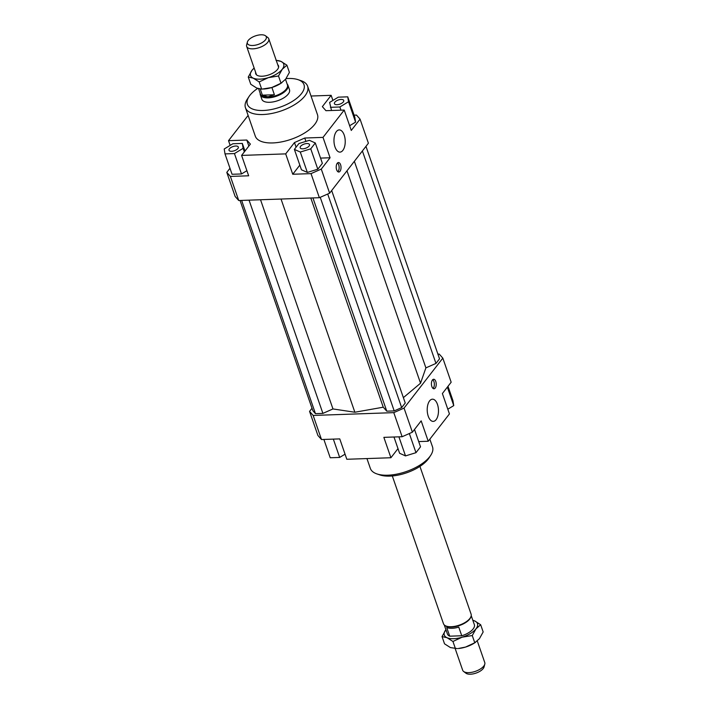 <?xml version="1.0" encoding="UTF-8"?>
<svg xmlns="http://www.w3.org/2000/svg" width="709" height="709" viewBox="0 0 709 709"><rect width="100%" height="100%" fill="white"/><g stroke="black" fill="none" stroke-linecap="round" stroke-linejoin="round"><path stroke-width="1.06" d="M455.213 648.708L462.667 670.218A11.698 5.238 -19.1 0 0 463.633 671.485A11.698 5.238 -19.1 0 0 468.871 672.637A11.698 5.238 -19.1 0 0 483.795 666.043A11.698 5.238 -19.1 0 0 484.788 664.156A11.698 5.238 -19.1 0 0 484.77 662.569L477.29 640.971M419.932 466.398L471.095 614.136A14.623 6.549 160.9 0 1 471.122 616.13L470.962 616.733A14.251 6.381 160.9 0 1 451.553 627.066A14.251 6.381 160.9 0 1 445.172 625.666L444.676 625.285A14.623 6.549 160.9 0 1 443.462 623.698L392.307 475.961M451.988 628.298A14.251 6.381 -19.1 0 0 458.758 627.119L461.754 635.76L449.719 636.186L446.723 627.536A14.251 6.381 -19.1 0 0 451.988 628.298M471.219 615.634L474.356 624.673A14.251 6.381 160.9 0 1 461.754 635.76M471.122 616.13A14.623 6.549 160.9 0 1 451.216 626.729A14.623 6.549 160.9 0 1 444.676 625.285M287.145 84.043A14.623 6.549 160.9 0 1 287.969 85.302A14.623 6.549 160.9 0 1 282.483 93.331A14.623 6.549 160.9 0 1 268.091 97.886A14.623 6.549 160.9 0 1 260.336 94.864A14.623 6.549 160.9 0 1 260.203 93.366M285.514 79.328L287.437 84.885A14.251 6.381 160.9 0 1 282.085 92.711A14.251 6.381 160.9 0 1 268.055 97.16A14.251 6.381 160.9 0 1 260.495 94.208L258.599 88.74M265.485 35.778L267.798 37.515A11.698 5.238 160.9 0 1 268.764 38.782A11.698 5.238 160.9 0 1 267.789 42.256A11.698 5.238 160.9 0 1 252.865 48.85A11.698 5.238 160.9 0 1 246.661 46.431A11.698 5.238 160.9 0 1 246.635 44.844L247.379 42.044A10.006 4.484 -19.1 0 0 254.088 45.376A10.006 4.484 -19.1 0 0 265.476 39.837A10.006 4.484 -19.1 0 0 265.485 35.778A10.006 4.484 -19.1 0 0 256.862 35.45A10.006 4.484 -19.1 0 0 248.23 40.44A10.006 4.484 -19.1 0 0 247.379 42.044M271.893 87.491L274.401 94.74L267.94 96.814L262.374 95.157L260.265 89.077M484.788 664.156L484.052 666.956A10.006 4.484 160.9 0 1 483.192 668.56A10.006 4.484 160.9 0 1 474.569 673.55A10.006 4.484 160.9 0 1 465.946 673.222L463.633 671.485M449.719 636.186A14.251 6.381 160.9 0 1 447.414 633.997L444.286 624.957M274.401 94.74L262.374 95.157M287.969 85.302L289.494 89.706A14.623 6.549 160.9 0 1 284.008 97.736A14.623 6.549 160.9 0 1 269.615 102.291A14.623 6.549 160.9 0 1 261.86 99.269L260.336 94.864M344.202 135.082A11.114 5.628 -92 0 1 344.689 146.284A11.114 5.628 -92 0 1 339.992 152.116A11.114 5.628 -92 0 1 334.994 146.949A11.114 5.628 -92 0 1 334.506 135.738A11.114 5.628 -92 0 1 339.212 129.915A11.114 5.628 -92 0 1 344.202 135.082M437.453 404.36A11.114 5.628 -92 0 1 437.94 415.563A11.114 5.628 -92 0 1 433.234 421.394A11.114 5.628 -92 0 1 428.245 416.227A11.114 5.628 -92 0 1 427.757 405.016A11.114 5.628 -92 0 1 432.463 399.185A11.114 5.628 -92 0 1 437.453 404.36M340.595 164.745A4.75 2.411 -92 0 1 340.799 169.54A4.75 2.411 -92 0 1 338.787 172.03A4.75 2.411 -92 0 1 336.651 169.823A4.75 2.411 -92 0 1 336.447 165.029A4.75 2.411 -92 0 1 338.459 162.538A4.75 2.411 -92 0 1 340.595 164.745M337.83 171.684A4.75 2.411 88 0 0 338.698 164.816A4.75 2.411 88 0 0 337.528 162.955M435.796 381.486A4.75 2.411 -92 0 1 436 386.272A4.75 2.411 -92 0 1 433.988 388.771A4.75 2.411 -92 0 1 431.861 386.556A4.75 2.411 -92 0 1 431.648 381.77A4.75 2.411 -92 0 1 433.66 379.271A4.75 2.411 -92 0 1 435.796 381.486M433.031 388.417A4.75 2.411 88 0 0 433.908 381.548A4.75 2.411 88 0 0 432.729 379.687M306.891 143.546A4.936 2.207 160.9 0 1 309.505 144.565A4.936 2.207 160.9 0 1 307.653 147.277A4.936 2.207 160.9 0 1 302.796 148.819A4.936 2.207 160.9 0 1 300.182 147.8A4.936 2.207 160.9 0 1 302.034 145.088A4.936 2.207 160.9 0 1 306.891 143.546M334.825 102.22A4.936 2.207 160.9 0 1 339.771 99.597A4.936 2.207 160.9 0 1 343.741 100.456A4.936 2.207 160.9 0 1 343.333 101.928A4.936 2.207 160.9 0 1 338.388 104.542A4.936 2.207 160.9 0 1 334.418 103.691A4.936 2.207 160.9 0 1 334.825 102.22M237.914 148.518A4.936 2.207 160.9 0 1 232.969 151.132A4.936 2.207 160.9 0 1 228.998 150.273A4.936 2.207 160.9 0 1 229.415 148.81A4.936 2.207 160.9 0 1 234.36 146.187A4.936 2.207 160.9 0 1 238.321 147.047A4.936 2.207 160.9 0 1 237.914 148.518M307.617 86.197L317.455 114.601A32.889 14.729 160.9 0 1 305.109 132.672A32.889 14.729 160.9 0 1 272.735 142.934A32.889 14.729 160.9 0 1 255.284 136.128L245.447 107.724A32.889 14.729 -19.1 0 0 262.897 114.521A32.889 14.729 -19.1 0 0 295.272 104.258A32.889 14.729 -19.1 0 0 307.617 86.197A32.889 14.729 -19.1 0 0 301.024 80.675L297.993 79.647A29.973 13.418 160.9 0 1 298.134 97.133A29.973 13.418 160.9 0 1 263.252 110.489A29.973 13.418 160.9 0 1 248.965 96.628A29.973 13.418 160.9 0 1 257.668 88.439M286.064 78.602A29.973 13.418 160.9 0 1 288.102 78.486A29.973 13.418 160.9 0 1 297.993 79.647M248.965 96.628L247.211 99.304A32.889 14.729 -19.1 0 0 245.447 107.724M429.84 439.172L432.517 446.874A32.889 14.729 160.9 0 1 430.744 455.293A32.889 14.729 160.9 0 1 387.796 475.207A32.889 14.729 160.9 0 1 376.94 473.922A32.889 14.729 160.9 0 1 370.346 468.401L366.943 458.572M376.94 473.922L379.971 474.95A29.973 13.418 -19.1 0 0 389.861 476.111A29.973 13.418 -19.1 0 0 428.998 457.97L430.744 455.293M230.39 176.426L226.791 172.376L235.14 196.464L238.729 200.514L230.39 176.426L248.655 175.797L241.601 155.413L285.692 153.88L294.483 142.553L296.087 147.197M226.791 172.376L229.973 168.281M230.159 145.398L228.528 140.674L248.123 115.425M225.001 153.897L234.449 153.569L243.116 148.332L242.327 143.422L232.871 143.75L224.212 148.987L225.001 153.897L232.056 174.281L241.512 173.953L246.892 170.701M238.729 200.514L319.36 197.705L329.623 193.176L368.405 143.209L360.057 119.121L351.274 130.438L344.219 110.063L325.954 110.693L322.356 106.642L331.138 95.325L332.902 100.421M311.021 96.025L331.138 95.325M354.083 115.15L356.467 115.071L360.057 119.121M305.907 141.392L304.746 138.025L294.483 142.553M299.827 165.135L292.755 174.254L285.692 153.88M304.746 138.025L323.012 137.386L330.066 157.761L321.283 169.088L311.021 173.625L292.755 174.254M330.066 157.761L320.548 158.098M317.818 169.212L322.365 163.345L315.301 142.97L309.39 140.32L298.923 143.537L294.377 149.395L301.44 169.779L307.351 172.42L317.818 169.212L310.755 148.828L315.301 142.97M349.643 125.723L355.59 122.125L354.801 117.215L347.747 96.832L338.29 97.16L329.623 102.406L331.52 110.498M241.601 155.413L250.383 144.095L246.794 140.036L248.868 146.045M228.528 140.674L246.794 140.036M437.914 354.128L439.234 354.083L442.824 358.134L404.05 408.1L393.787 412.638L402.127 436.726L412.39 432.189L421.173 420.862L428.227 441.246L418.709 441.583M442.824 358.134L451.163 382.222L442.381 393.539L449.435 413.923L428.227 441.246M412.39 432.189L404.05 408.1M393.787 412.638L313.156 415.447L309.558 411.388L312.004 408.251M403.377 397.634L420.534 383.214L425.896 367.874L435.964 363.425L439.536 358.816L365.959 146.346M240.05 200.47L312.855 410.706L315.47 413.657L322.896 413.391L332.964 408.942L354.863 412.239L383.241 407.196L386.768 411.167L394.204 410.91L401.666 407.613L405.238 403.004L331.67 190.535M309.558 411.388L317.907 435.477L321.496 439.527L313.156 415.447M321.496 439.527L339.762 438.898L346.825 459.272L390.916 457.739L383.861 437.356L402.127 436.726M329.623 193.176L321.283 169.088M311.021 173.625L319.36 197.705M345.061 454.177L339.673 457.438L330.217 457.766L323.88 439.447M339.673 457.438L333.336 439.119M447.804 409.199L453.751 405.61L452.962 400.7L447.991 386.316M453.751 405.61L447.361 387.132M397.997 448.62L390.916 457.739M414.508 429.45L420.526 446.83L415.979 452.688L409.341 433.536M415.979 452.688L405.513 455.905L399.601 453.264L393.974 437.01M405.513 455.905L398.91 436.833M234.449 153.569L241.512 173.953M243.116 148.332L244.348 151.877M242.327 143.422L244.977 151.061M330.412 107.316L339.868 106.979L340.967 110.17M339.868 106.979L348.536 101.742L355.59 122.125M348.536 101.742L347.747 96.832M344.219 110.063L323.012 137.386M294.377 149.395L300.297 152.045L307.351 172.42M300.297 152.045L310.755 148.828M425.896 367.874L354.358 161.297M420.534 383.214L346.985 170.807M435.964 363.425L362.388 150.955M281.039 199.043L354.863 412.239M332.964 408.942L260.531 199.761M315.47 413.657L241.627 200.417M249.054 200.16L322.896 413.391M386.768 411.167L312.935 197.935M383.241 407.196L310.808 198.006M394.204 410.91L320.238 197.315M401.666 407.613L327.7 194.018M275.978 60.292L280.977 61.408L286.897 65.175L282.244 69.26L278.504 75.987L268.383 77.635L259.184 81.925L253.264 78.158L248.265 77.042L250.773 84.274L256.685 88.04L261.692 89.157L271.804 87.517A17.539 7.852 160.9 0 1 264.519 88.962L263.562 89.042M248.265 77.042L252.005 70.306A17.539 7.852 -19.1 0 0 253.264 78.158A17.539 7.852 -19.1 0 0 259.849 79.151A17.539 7.852 -19.1 0 0 268.383 77.635A17.539 7.852 -19.1 0 0 282.244 69.26A17.539 7.852 -19.1 0 0 280.977 61.408A17.539 7.852 -19.1 0 0 276.262 60.425M277.742 64.705A12.062 5.397 160.9 0 1 278.15 68.454A12.062 5.397 160.9 0 1 262.126 76.226A12.062 5.397 160.9 0 1 257.633 75.553A12.062 5.397 160.9 0 1 255.639 72.362M281.845 82.705L281.021 83.245A17.539 7.852 160.9 0 1 271.804 87.517L281.003 83.219L285.665 79.142L289.405 72.407L286.897 65.175M254.159 68.073A17.539 7.852 -19.1 0 0 252.005 70.306L254.141 68.029M261.692 89.157L259.184 81.925M281.003 83.219L278.504 75.987M472.823 620.26L474.738 620.96A17.539 7.852 -19.1 0 0 472.859 620.348M462.144 637.187L452.945 641.477L447.033 637.71A17.539 7.852 -19.1 0 0 453.618 638.703A17.539 7.852 -19.1 0 0 462.144 637.187A17.539 7.852 -19.1 0 0 476.005 628.812A17.539 7.852 -19.1 0 0 474.738 620.96L480.658 624.726L476.005 628.812L472.265 635.539L462.144 637.187M475.606 642.257L474.791 642.797A17.539 7.852 160.9 0 1 465.565 647.069A17.539 7.852 160.9 0 1 458.289 648.513L465.565 647.069L474.764 642.779L479.426 638.694L483.166 631.958L480.658 624.726M442.026 636.593L445.917 629.672A17.539 7.852 -19.1 0 0 445.766 629.858A17.539 7.852 -19.1 0 0 447.033 637.71L442.026 636.593L444.534 643.825L450.454 647.592L457.332 648.593M452.945 641.477L455.453 648.708M472.265 635.539L474.764 642.779M268.764 38.782L278.602 67.204M246.661 46.431L256.498 74.853"/></g></svg>
